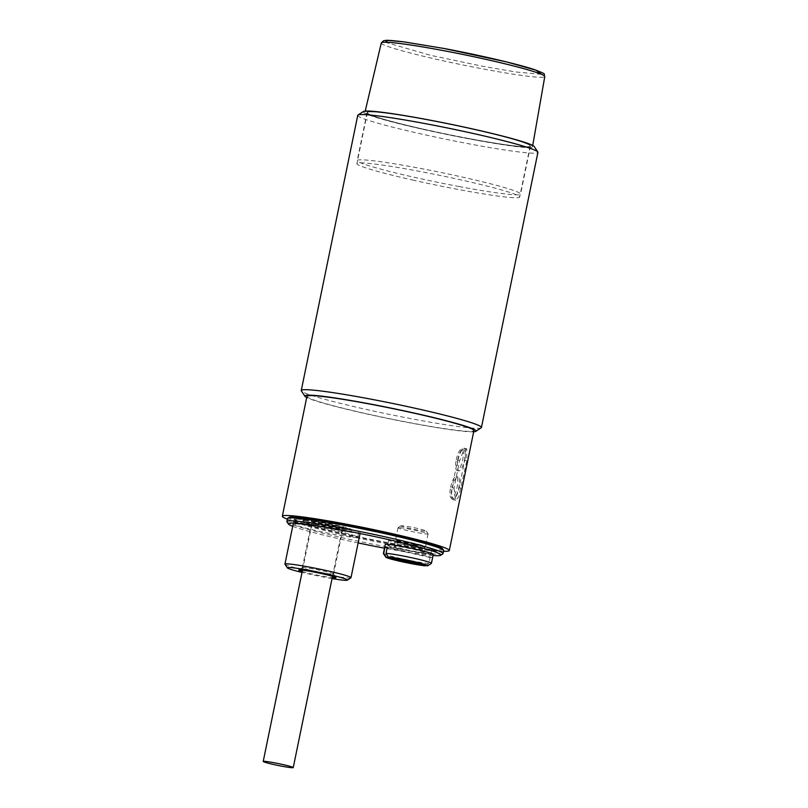 <?xml version="1.0" encoding="UTF-8"?>
<svg xmlns="http://www.w3.org/2000/svg" width="808" height="808" viewBox="0 0 808 808"><rect width="100%" height="100%" fill="white"/><g stroke="black" fill="none" stroke-linecap="round" stroke-linejoin="round"><path stroke-width="0.61" stroke-dasharray="4.04 3.03" d="M529.856 144.582A85.527 5.282 11.6 0 1 532.533 146.551A85.527 5.282 11.6 0 1 458.904 136.784A85.527 5.282 11.6 0 1 367.65 114.13A85.527 5.282 11.6 0 1 364.974 112.15A85.527 5.282 11.6 0 1 438.754 121.957A85.527 5.282 11.6 0 1 529.856 144.582M469.256 138.643A83.386 5.151 11.6 0 1 367.074 112.595A83.386 5.151 11.6 0 1 428.25 120.079A83.386 5.151 11.6 0 1 530.432 146.127A83.386 5.151 11.6 0 1 469.256 138.643M459.409 186.597A83.386 5.151 11.6 0 1 357.227 160.55A83.386 5.151 11.6 0 1 418.403 168.034A83.386 5.151 11.6 0 1 520.584 194.082A83.386 5.151 11.6 0 1 459.409 186.597M357.742 115.362A91.96 5.686 -168.4 0 0 420.938 133.896A91.96 5.686 -168.4 0 0 537.916 152.348M481.194 427.796A91.96 5.686 11.6 0 1 477.336 428.301A91.96 5.686 11.6 0 1 364.459 409.03A91.96 5.686 11.6 0 1 301.364 390.88M473.67 431.785A87.365 5.393 11.6 0 1 472.114 431.836A87.365 5.393 11.6 0 1 386.426 418.17A87.365 5.393 11.6 0 1 306.707 397.516M363.398 111.494A87.365 5.393 -168.4 0 0 423.21 129.391A87.365 5.393 -168.4 0 0 534.24 146.561M454.005 488.143L455.732 500.293L458.691 496.991L466.832 460.56L466.761 448.794L463.045 451.924L459.671 460.57L454.005 488.143L451.965 487.689A12.261 3.505 102.7 0 0 452.864 499.647A12.261 3.505 102.7 0 0 459.136 487.679L464.802 460.106L466.832 460.56M306.949 396.354A85.224 5.262 -168.4 0 0 365.509 413.524A85.224 5.262 -168.4 0 0 473.912 430.624M443.521 551.228A85.224 5.262 11.6 0 1 340.905 533.411A85.224 5.262 11.6 0 1 287.365 519.17M413.999 180.346A83.073 5.131 11.6 0 1 356.914 163.6A83.073 5.131 11.6 0 1 462.58 180.275A83.073 5.131 11.6 0 1 519.675 197.011A83.073 5.131 11.6 0 1 413.999 180.346M424.463 129.391A83.073 5.131 11.6 0 1 367.377 112.655A83.073 5.131 11.6 0 1 473.044 129.32A83.073 5.131 11.6 0 1 530.129 146.066A83.073 5.131 11.6 0 1 424.463 129.391M450.611 487.305A11.039 3.151 102.7 0 1 456.257 476.528A11.039 3.151 102.7 0 1 457.065 487.295A11.039 3.151 102.7 0 1 451.419 498.061A11.039 3.151 102.7 0 1 450.611 487.305M452.329 487.689A11.039 3.151 102.7 0 1 457.974 476.912A11.039 3.151 102.7 0 1 458.782 487.679A11.039 3.151 102.7 0 1 453.136 498.455A11.039 3.151 102.7 0 1 452.329 487.689M456.267 459.732A11.039 3.151 102.7 0 1 461.913 448.955A11.039 3.151 102.7 0 1 462.721 459.722A11.039 3.151 102.7 0 1 457.076 470.488A11.039 3.151 102.7 0 1 456.267 459.732M457.984 460.116A11.039 3.151 102.7 0 1 463.63 449.339A11.039 3.151 102.7 0 1 464.438 460.106A11.039 3.151 102.7 0 1 458.793 470.882A11.039 3.151 102.7 0 1 457.984 460.116M459.671 460.57L457.631 460.116L451.965 487.689M457.631 460.116A12.261 3.505 102.7 0 1 463.903 448.147A12.261 3.505 102.7 0 1 464.802 460.106M398.829 527.604A15.332 0.949 -168.4 0 0 398.102 527.695A15.332 0.949 -168.4 0 0 398.061 527.745A15.332 0.949 -168.4 0 0 410.575 531.27A15.332 0.949 -168.4 0 0 427.321 534.048A15.332 0.949 -168.4 0 0 428.089 533.906A15.332 0.949 -168.4 0 0 428.078 533.846A15.332 0.949 -168.4 0 0 415.12 530.29A15.332 0.949 -168.4 0 0 398.829 527.604M423.503 552.632A15.332 0.949 11.6 0 1 406.757 549.854A15.332 0.949 11.6 0 1 394.243 546.329A15.332 0.949 11.6 0 1 395.021 546.188A15.332 0.949 11.6 0 1 411.767 548.965A15.332 0.949 11.6 0 1 424.281 552.49A15.332 0.949 11.6 0 1 423.503 552.632M401.606 525.725A12.877 0.798 -168.4 0 0 400.99 525.796A12.877 0.798 -168.4 0 0 411.08 528.715A12.877 0.798 -168.4 0 0 425.533 531.129A12.877 0.798 -168.4 0 0 426.169 530.967A12.877 0.798 -168.4 0 0 415.282 527.977A12.877 0.798 -168.4 0 0 401.606 525.725M433.29 554.339A24.523 1.515 11.6 0 1 432.048 554.561A24.523 1.515 11.6 0 1 405.252 550.117A24.523 1.515 11.6 0 1 385.234 544.481M425.301 565.822L428.806 563.479L430.038 557.48A24.523 1.515 -168.4 0 0 431.432 557.55A24.523 1.515 -168.4 0 0 432.32 557.51L431.088 563.499L427.584 565.852M428.806 563.479A24.523 1.515 11.6 0 1 402.364 558.884A24.523 1.515 11.6 0 1 383.416 553.571M430.038 557.48L387.163 547.794M387.254 547.329L432.32 557.51M294.294 519.403A33.724 2.081 -168.4 0 0 328.432 528.321A33.724 2.081 -168.4 0 0 360.227 532.725A33.724 2.081 -168.4 0 0 360.105 532.492A33.724 2.081 -168.4 0 0 325.967 523.564A33.724 2.081 -168.4 0 0 294.173 519.16A33.724 2.081 -168.4 0 0 294.294 519.403M350.914 577.801A33.724 2.081 11.6 0 1 318.18 573.074A33.724 2.081 11.6 0 1 285.062 564.358A33.724 2.081 11.6 0 1 284.982 564.257M332.038 578.589A30.654 1.899 11.6 0 1 302.01 572.428M311.646 522.857A15.938 0.99 11.6 0 1 311.585 522.736A15.938 0.99 11.6 0 1 326.614 524.826A15.938 0.99 11.6 0 1 342.754 529.038A15.938 0.99 11.6 0 1 342.814 529.149A15.938 0.99 11.6 0 1 327.785 527.068A15.938 0.99 11.6 0 1 311.646 522.857M302.414 567.812A15.938 0.99 11.6 0 1 302.354 567.701A15.938 0.99 11.6 0 1 302.394 567.64A15.938 0.99 11.6 0 1 317.867 569.872A15.938 0.99 11.6 0 1 333.532 573.993A15.938 0.99 11.6 0 1 333.573 574.044A15.938 0.99 11.6 0 1 333.583 574.104A15.938 0.99 11.6 0 1 318.554 572.024A15.938 0.99 11.6 0 1 302.414 567.812M302.202 571.498A19.008 1.172 -168.4 0 0 332.229 577.659M414.645 544.612A14.898 0.919 11.6 0 1 424.836 547.572A14.898 0.919 11.6 0 1 405.848 544.612A14.898 0.919 11.6 0 1 395.668 541.592A14.898 0.919 11.6 0 1 414.645 544.612M406.303 543.41A14.191 0.879 -168.4 0 0 424.392 546.238A14.191 0.879 -168.4 0 0 414.676 543.42A14.191 0.879 -168.4 0 0 396.607 540.532A14.191 0.879 -168.4 0 0 406.303 543.41M304 520.736A24.826 1.535 11.6 0 1 331.058 525.19A24.826 1.535 11.6 0 1 351.52 530.937A24.826 1.535 11.6 0 1 350.399 531.159A24.826 1.535 11.6 0 1 323.341 526.705A24.826 1.535 11.6 0 1 302.879 520.948A24.826 1.535 11.6 0 1 304 520.736M350.642 529.957A24.826 1.535 -168.4 0 0 351.773 529.735A24.826 1.535 -168.4 0 0 331.3 523.988A24.826 1.535 -168.4 0 0 304.252 519.534A24.826 1.535 -168.4 0 0 303.121 519.756A24.826 1.535 -168.4 0 0 323.584 525.503A24.826 1.535 -168.4 0 0 350.642 529.957M442.602 548.824A78.477 4.848 11.6 0 1 342.663 533.361A78.477 4.848 11.6 0 1 289.153 517.332M443.653 550.601A79.699 4.929 11.6 0 1 440.027 551.308A79.699 4.929 11.6 0 1 342.057 534.553A79.699 4.929 11.6 0 1 287.496 518.544M442.824 553.864A79.699 4.929 11.6 0 1 439.411 554.308A79.699 4.929 11.6 0 1 354.964 540.512A79.699 4.929 11.6 0 1 286.971 521.867M388.648 544.774A22.069 1.364 11.6 0 1 412.696 548.733A22.069 1.364 11.6 0 1 430.886 553.844A22.069 1.364 11.6 0 1 429.876 554.046A22.069 1.364 11.6 0 1 405.828 550.086A22.069 1.364 11.6 0 1 387.638 544.966A22.069 1.364 11.6 0 1 388.648 544.774M389.628 539.976A22.069 1.364 11.6 0 1 413.676 543.935A22.069 1.364 11.6 0 1 431.866 549.056A22.069 1.364 11.6 0 1 430.866 549.248A22.069 1.364 11.6 0 1 406.818 545.289A22.069 1.364 11.6 0 1 388.628 540.178A22.069 1.364 11.6 0 1 389.628 539.976M296.142 523.978A32.189 1.99 11.6 0 1 331.219 529.755A32.189 1.99 11.6 0 1 357.742 537.209A32.189 1.99 11.6 0 1 356.288 537.502A32.189 1.99 11.6 0 1 321.21 531.725A32.189 1.99 11.6 0 1 294.688 524.271A32.189 1.99 11.6 0 1 296.142 523.978M297.132 519.19A32.189 1.99 11.6 0 1 332.199 524.968A32.189 1.99 11.6 0 1 358.732 532.422A32.189 1.99 11.6 0 1 357.267 532.704A32.189 1.99 11.6 0 1 322.2 526.927A32.189 1.99 11.6 0 1 295.667 519.473A32.189 1.99 11.6 0 1 297.132 519.19M433.038 555.53A77.861 4.808 11.6 0 1 384.477 548.178M358.136 542.936A77.861 4.808 11.6 0 1 292.698 526.311M312.484 521.776A15.332 0.949 -168.4 0 0 328.018 525.826A15.332 0.949 -168.4 0 0 342.461 527.826A15.332 0.949 -168.4 0 0 342.4 527.715A15.332 0.949 -168.4 0 0 326.876 523.665A15.332 0.949 -168.4 0 0 312.433 521.665A15.332 0.949 -168.4 0 0 312.484 521.776M385.194 42.228L430.634 55.348L483.436 66.448L516.221 72.023L541.491 74.316M381.295 42.965A83.446 5.151 -168.4 0 0 383.901 44.895A83.446 5.151 -168.4 0 0 483.558 69.044A83.446 5.151 -168.4 0 0 544.784 76.528M461.176 488.133L459.136 487.679M532.725 145.46L532.533 146.551M367.074 112.595L357.227 160.55M365.226 111.08L364.974 112.15M530.432 146.127L520.584 194.082M367.377 112.655L356.914 163.6M457.974 476.912L456.257 476.528M463.63 449.339L461.913 448.955M530.129 146.066L519.675 197.011M455.732 500.293L452.864 499.647M466.761 448.794L463.903 448.147M453.136 498.455L451.419 498.061M458.793 470.882L457.076 470.488M398.061 527.745L396.637 534.674M396.546 535.118L394.243 546.329M400.99 525.796L398.102 527.695M428.089 533.906L426.412 542.067M426.291 542.683L424.281 552.49M426.169 530.967L428.078 533.846M360.227 532.725L360.065 533.543M302.354 567.701L311.585 522.736M302.394 567.64L298.788 570.014M294.173 519.16L293.375 523.049M333.583 574.104L342.814 529.149M333.573 574.044L335.956 577.639M424.392 546.238L424.836 547.572M351.773 529.735L351.52 530.937M431.866 549.056L430.886 553.844M358.732 532.422L357.742 537.209M396.607 540.532L395.668 541.592M303.121 519.756L302.879 520.948M388.628 540.178L387.638 544.966M295.667 519.473L294.688 524.271M332.512 576.306L342.461 527.826M302.485 570.135L312.433 521.665"/><path stroke-width="1.21" d="M481.437 427.483L537.916 152.348A91.96 5.686 -168.4 0 0 537.815 151.965A91.96 5.686 -168.4 0 0 474.72 133.815A91.96 5.686 -168.4 0 0 357.984 115.049A91.96 5.686 -168.4 0 0 357.742 115.362L301.263 390.496A91.96 5.686 11.6 0 1 305.363 389.678A91.96 5.686 11.6 0 1 418.241 408.949A91.96 5.686 11.6 0 1 481.437 427.483A91.96 5.686 11.6 0 1 481.194 427.796L475.781 431.351A87.365 5.393 11.6 0 1 473.67 431.785M306.707 397.516A87.365 5.393 11.6 0 1 304.939 396.284A87.365 5.393 11.6 0 1 308.737 395.142A87.365 5.393 11.6 0 1 406.495 411.363A87.365 5.393 11.6 0 1 475.781 431.351M537.815 151.965L534.24 146.561A87.365 5.393 -168.4 0 0 474.296 129.32A87.365 5.393 -168.4 0 0 363.398 111.494L357.984 115.049M449.299 550.511L473.912 430.624A85.224 5.262 -168.4 0 0 415.342 413.454A85.224 5.262 -168.4 0 0 306.949 396.354L282.335 516.241A85.224 5.262 11.6 0 1 390.739 533.341A85.224 5.262 11.6 0 1 449.299 550.511A85.224 5.262 11.6 0 1 443.521 551.228M304.939 396.284L301.364 390.88A91.96 5.686 11.6 0 1 301.263 390.496M287.365 519.17A85.224 5.262 11.6 0 1 282.335 516.241M383.396 553.47L385.234 544.481A24.523 1.515 11.6 0 1 386.476 544.259A24.523 1.515 11.6 0 1 413.272 548.703A24.523 1.515 11.6 0 1 433.29 554.339L431.442 563.327A24.523 1.515 11.6 0 1 431.371 563.418L427.765 565.782A21.462 1.323 11.6 0 1 427.584 565.852L388.294 556.975L386.032 553.318L387.254 547.329A24.523 1.515 -168.4 0 0 385.86 547.258A24.523 1.515 -168.4 0 0 384.972 547.299L383.75 553.298L386.012 556.944A21.462 1.323 11.6 0 0 385.8 557.166L383.416 553.571A24.523 1.515 11.6 0 1 383.396 553.47A24.523 1.515 11.6 0 1 383.75 553.298M386.032 553.318A24.523 1.515 11.6 0 1 413.191 558.075A24.523 1.515 11.6 0 1 431.442 563.327M385.8 557.166A21.462 1.323 11.6 0 0 402.162 561.772A21.462 1.323 11.6 0 0 425.301 565.822L425.846 565.459M388.294 556.975A21.462 1.323 11.6 0 1 412.706 561.308A21.462 1.323 11.6 0 1 427.765 565.782M425.301 565.822L386.012 556.944M387.163 547.794L384.972 547.299M302.01 572.428A30.654 1.899 11.6 0 1 287.436 567.953A30.654 1.899 11.6 0 1 287.365 567.862L284.982 564.257A33.724 2.081 11.6 0 1 284.941 564.125A33.724 2.081 11.6 0 1 316.736 568.529A33.724 2.081 11.6 0 1 350.884 577.447A33.724 2.081 11.6 0 1 351.005 577.68A33.724 2.081 11.6 0 1 350.914 577.801L347.299 580.164A30.654 1.899 11.6 0 1 332.038 578.589M287.365 567.862A30.654 1.899 11.6 0 1 315.302 571.549A30.654 1.899 11.6 0 1 347.268 579.851A30.654 1.899 11.6 0 1 347.299 580.164M332.229 577.659A19.008 1.172 -168.4 0 0 335.956 577.639A19.008 1.172 -168.4 0 0 335.906 577.589A19.008 1.172 -168.4 0 0 317.241 572.68A19.008 1.172 -168.4 0 0 298.788 570.014A19.008 1.172 -168.4 0 0 298.809 570.216A19.008 1.172 -168.4 0 0 302.202 571.498M292.698 526.311A77.861 4.808 11.6 0 1 288.406 524.028L286.971 521.867A79.699 4.929 11.6 0 1 286.88 521.544L287.496 518.544A79.699 4.929 11.6 0 1 287.709 518.281L289.153 517.332A78.477 4.848 11.6 0 1 388.971 533.391A78.477 4.848 11.6 0 1 442.602 548.824L443.562 550.268A79.699 4.929 11.6 0 1 443.653 550.601L443.036 553.591A79.699 4.929 11.6 0 1 442.824 553.864L440.653 555.288A77.861 4.808 11.6 0 1 437.33 555.722A77.861 4.808 11.6 0 1 433.038 555.53M287.709 518.281A79.699 4.929 11.6 0 1 291.112 517.837A79.699 4.929 11.6 0 1 389.092 534.583A79.699 4.929 11.6 0 1 443.562 550.268M286.88 521.544A79.699 4.929 11.6 0 1 290.506 520.827A79.699 4.929 11.6 0 1 377.346 535.138A79.699 4.929 11.6 0 1 443.036 553.591M384.477 548.178A77.861 4.808 11.6 0 1 358.136 542.936M288.406 524.028A77.861 4.808 11.6 0 1 291.85 523.018A77.861 4.808 11.6 0 1 379.013 537.492A77.861 4.808 11.6 0 1 440.653 555.288M293.183 767.489A15.332 0.949 11.6 0 1 293.243 767.6A15.332 0.949 11.6 0 1 278.8 765.6A15.332 0.949 11.6 0 1 263.267 761.55A15.332 0.949 11.6 0 1 263.216 761.439A15.332 0.949 11.6 0 1 277.659 763.439A15.332 0.949 11.6 0 1 293.183 767.489M541.491 74.316L536.037 70.185L506.767 61.984L443.602 48.409M385.194 42.228L387.729 40.42L403.313 41.794L443.521 48.389C478.77 54.964 518.928 64.347 534.815 69.74C548.763 75.205 542.784 73.225 544.784 76.528A83.446 5.151 -168.4 0 0 542.178 74.609A83.446 5.151 -168.4 0 0 442.521 50.46A83.446 5.151 -168.4 0 0 381.295 42.965L365.226 111.08M544.784 76.528L532.725 145.46M443.562 48.399L403.748 41.834C384.568 39.622 386.658 40.36 383.477 40.774L381.295 42.965M426.412 542.067L426.291 542.683M360.065 533.543L351.005 577.68M293.375 523.049L284.941 564.125M293.243 767.6L332.512 576.306M263.216 761.439L302.485 570.135"/></g></svg>
